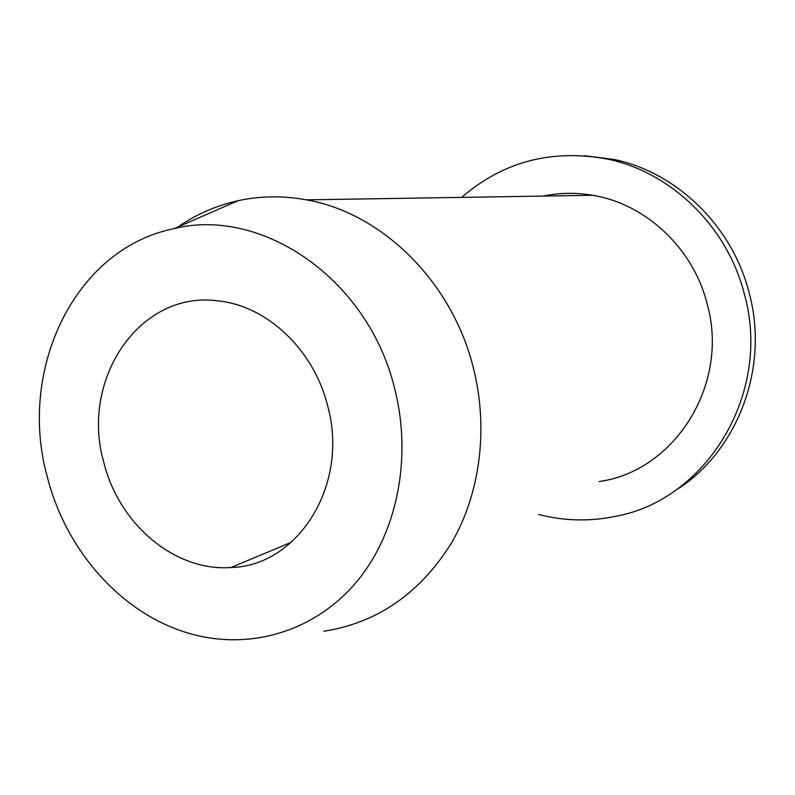 <?xml version="1.0" encoding="UTF-8"?>
<svg xmlns="http://www.w3.org/2000/svg" width="795" height="795" viewBox="0 0 795 795"><rect width="100%" height="100%" fill="white"/><g stroke="black" fill="none" stroke-linecap="round" stroke-linejoin="round"><path stroke-width="1.19" d="M538.632 514.444C564.102 521.053 589.791 521.679 615.718 516.293C706.338 499.906 772.134 393.535 744.458 294.448C727.614 226.843 671.497 172.475 607.986 159.179C552.078 148.705 503.305 161.445 461.656 197.379M673.991 491.34C736.22 453.935 769.868 369.446 749.238 293.146C732.602 226.356 677.111 172.654 614.267 159.497L584.325 155.691M599.211 481.512C674.269 471.385 729.87 384.72 707.202 304.028C693.339 248.199 645.709 203.868 592.732 195.292C575.997 192.45 559.491 192.708 543.214 196.087M323.774 631.24C377.396 622.853 419.998 593.408 451.56 542.896C480.319 493.417 488.766 428.048 473.204 367.28C451.779 281.261 381.56 212.831 306.482 199.853C283.099 195.56 260.263 195.858 237.953 200.738C216.17 205.617 196.136 214.372 177.861 227.002M394.539 388.189C412.704 458.695 396.745 534.737 355.574 583.073C314.194 631.319 251.498 649.694 193.791 634.649C124.576 616.95 66.522 552.783 47.372 477.149C17.331 370.092 74.263 248.587 174.204 228.592C262.002 206.69 368.254 279.204 394.539 388.189M327.51 405.361C313.697 349.74 267.19 306.035 218.834 300.987C139.741 289.489 79.669 379.762 103.877 462.66C118.982 524.173 174.87 571.734 231.017 567.511C298.324 566 349.74 484.284 327.51 405.361M614.267 159.497L607.986 159.179M592.732 195.292L306.482 199.853M174.204 228.592L237.953 200.738M291.417 542.24L231.007 567.511"/></g></svg>
